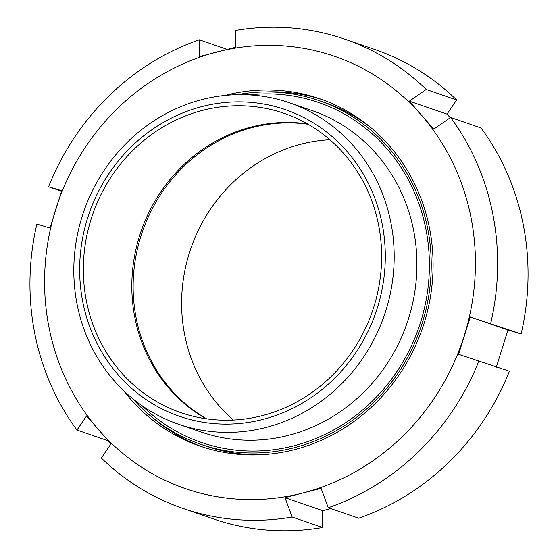 <?xml version="1.0" encoding="UTF-8"?>
<svg xmlns="http://www.w3.org/2000/svg" width="558" height="558" viewBox="0 0 558 558"><rect width="100%" height="100%" fill="white"/><g stroke="black" fill="none" stroke-linecap="round" stroke-linejoin="round"><path stroke-width="0.84" d="M329.869 139.751A158.298 148.016 -71 0 0 190.794 248.638A158.298 148.016 -71 0 0 233.377 420.055M308.086 124.267A158.298 148.016 -71 0 0 142.318 231.947A158.298 148.016 -71 0 0 206.676 418.849M330.831 508.624L322.698 510.654L322.601 527.512L292.169 517.036L285.026 497.68L302.91 492.979L321.115 488.383L328.257 507.738L358.689 518.208A248.198 232.079 -71 0 0 509.419 371.216L458.599 354.316L470.289 317.021L521.109 333.928L507.961 329.987L496.271 367.283M470.289 317.021L507.961 329.987M322.698 510.654L285.026 497.68M107.778 440.262L107.394 440.527L76.962 430.051L86.595 415.884L110.986 443.882L101.361 458.048A248.198 232.079 -71 0 0 182.996 508.443A248.198 232.079 -71 0 0 292.169 517.036M61.554 191.248L48.581 186.784L61.729 190.717L50.039 228.013L36.891 224.072A248.198 232.079 -71 0 0 76.962 430.051M521.109 333.928A248.198 232.079 -71 0 0 481.038 127.949L450.606 117.473L433.733 129.149L409.342 101.151L426.207 89.475A248.198 232.079 -71 0 0 344.572 39.081A248.198 232.079 -71 0 0 235.399 30.488L235.302 47.346L199.213 56.644L199.311 39.792L227.169 49.376M421.374 115.094A228.654 213.805 -71 0 0 217.097 51.943A228.654 213.805 -71 0 0 55.723 209.313A228.654 213.805 -71 0 0 98.627 429.827A228.654 213.805 -71 0 0 302.91 492.979A228.654 213.805 -71 0 0 464.284 335.609A228.654 213.805 -71 0 0 421.374 115.094M199.311 39.792A248.198 232.079 -71 0 0 48.581 186.784M328.257 507.738A248.198 232.079 -71 0 0 478.987 360.747M426.207 89.475L456.639 99.952A248.198 232.079 -71 0 0 375.004 49.557L344.572 39.081M456.639 99.952L447.014 114.118L450.222 117.738M182.996 508.443L213.428 518.919A248.198 232.079 -71 0 0 322.601 527.512M490.684 323.452A248.198 232.079 -71 0 0 450.606 117.473M409.342 101.151L447.014 114.118M123.478 390.467A183.708 171.773 -71 0 0 200.203 446.163A183.708 171.773 -71 0 0 374.662 404.041A183.708 171.773 -71 0 0 319.797 98.759A183.708 171.773 -71 0 0 225.048 95.418M322.412 99.68A183.708 171.773 -71 0 0 265.503 91.931M153.213 418.123A183.708 171.773 -71 0 0 202.833 447.042M240.763 431.808A170.023 158.981 109 0 1 178.658 424.275A170.023 158.981 109 0 1 83.679 211.761A170.023 158.981 109 0 1 289.344 102.742A170.023 158.981 109 0 1 392.26 282.711A170.023 158.981 109 0 1 240.763 431.808M237.317 94.658A181.755 169.946 109 0 1 319.162 100.607A181.755 169.946 109 0 1 429.179 292.985A181.755 169.946 109 0 1 267.226 452.371A181.755 169.946 109 0 1 200.845 444.314A181.755 169.946 109 0 1 132.678 398.621M238.936 423.55A162.211 151.671 109 0 1 97.029 194.351A162.211 151.671 109 0 1 361.493 171.062A162.211 151.671 109 0 1 238.936 423.55M238.782 419.679A158.298 148.016 109 0 1 180.959 412.669A158.298 148.016 109 0 1 92.53 214.809A158.298 148.016 109 0 1 284.015 113.309A158.298 148.016 109 0 1 379.838 280.862A158.298 148.016 109 0 1 238.782 419.679M259.742 454.791A181.755 169.946 109 0 1 206.083 446.121L200.845 444.314M319.162 100.607L324.4 102.407A181.755 169.946 109 0 1 372.033 128.605M205.979 418.751A158.298 148.016 109 0 1 141.007 231.493A158.298 148.016 109 0 1 307.472 123.918M289.344 102.742L312.068 110.568A170.023 158.981 109 0 1 414.992 290.53A170.023 158.981 109 0 1 263.488 439.634A170.023 158.981 109 0 1 201.382 432.101L178.658 424.275M142.109 405.736A179.795 168.118 -71 0 0 267.149 450.432A179.795 168.118 -71 0 0 429.158 255.592A179.795 168.118 -71 0 0 249.126 94.86"/></g></svg>
